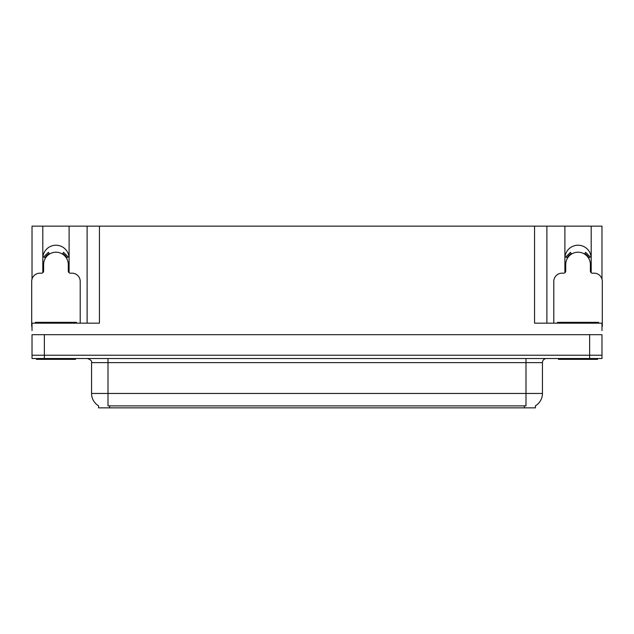 <?xml version="1.0" encoding="UTF-8"?>
<svg xmlns="http://www.w3.org/2000/svg" width="634" height="634" viewBox="0 0 634 634"><rect width="100%" height="100%" fill="white"/><g stroke="black" fill="none" stroke-linecap="round" stroke-linejoin="round"><path stroke-width="0.95" d="M591.054 272.644A13.155 13.155 0 0 0 591.197 270.71L591.197 226.148L601.975 226.148L601.975 279.095M68.963 272.644A13.155 13.155 0 0 0 69.106 270.71L69.106 226.148L87.12 226.148L87.12 323.166M535.453 405.8L535.453 407.852L98.547 407.852L98.547 405.8M42.803 258.379A13.155 13.155 0 0 1 55.958 245.223A13.155 13.155 0 0 1 69.106 258.379M44.364 358.519L601.975 358.519L601.975 355.23L32.025 355.23L32.025 334.681L44.364 334.681L44.364 355.23L32.025 355.23L32.025 358.519L44.364 358.519L44.364 355.23L601.975 355.23L601.975 334.681L44.364 334.681M87.12 226.148L534.549 226.148L534.549 323.166L601.975 323.166L601.975 330.568M32.025 330.568L32.025 323.166L99.451 323.166L99.451 226.148M42.946 272.644A13.155 13.155 0 0 1 42.803 270.71L42.803 226.148L32.025 226.148L32.025 279.095M534.549 226.148L546.88 226.148L546.88 323.166M546.88 226.148L564.894 226.148L564.894 270.71A13.155 13.155 0 0 0 565.037 272.644M591.197 226.148L564.894 226.148M42.803 226.148L69.106 226.148M591.197 258.379A13.155 13.155 0 0 0 578.042 245.223A13.155 13.155 0 0 0 564.894 258.379M98.666 405.879A14.392 14.392 0 0 1 91.558 393.46L108.002 393.46L108.002 405.879L525.998 405.879L525.998 393.46L542.442 393.46L542.442 362.632A4.113 4.113 0 0 1 546.556 358.519M91.558 393.46L91.558 362.632C92.096 361.118 90.725 359.747 87.444 358.519M535.334 405.879A14.392 14.392 0 0 0 542.442 393.46M80.209 323.166L80.209 281.401A8.218 8.218 0 0 0 71.991 273.175L70.342 273.175A2.053 2.053 0 0 1 68.29 271.122L68.29 264.544A12.331 12.331 0 0 0 55.958 252.213A12.331 12.331 0 0 0 43.619 264.544L43.619 271.122A2.053 2.053 0 0 1 41.567 273.175L39.918 273.175A8.218 8.218 0 0 0 31.7 281.401L31.7 326.455A8.218 8.218 0 0 1 32.025 326.462M62.449 254.06L63.535 252.316L68.187 256.968L66.435 258.046M45.474 258.046L43.722 256.968L48.374 252.316L49.46 254.06M75.478 358.519L75.478 359.343L36.431 359.343L36.431 358.519M35.401 323.166L35.401 322.341L76.508 322.341L76.508 323.166M597.569 358.519L597.569 359.343L558.522 359.343L558.522 358.519M557.492 323.166L557.492 322.341L598.599 322.341L598.599 323.166M601.975 326.462A8.218 8.218 0 0 1 602.3 326.455L602.3 281.401A8.218 8.218 0 0 0 594.082 273.175L592.433 273.175A2.053 2.053 0 0 1 590.381 271.122L590.381 264.544A12.331 12.331 0 0 0 578.042 252.213A12.331 12.331 0 0 0 565.71 264.544L565.71 271.122A2.053 2.053 0 0 1 563.658 273.175L562.009 273.175A8.218 8.218 0 0 0 553.791 281.401L553.791 323.166M584.54 254.06L585.626 252.316L590.278 256.968L588.526 258.046M567.565 258.046L565.813 256.968L570.465 252.316L571.551 254.06M589.636 334.681L589.636 358.519M524.358 407.852L524.358 405.8M109.642 407.852L109.642 405.8M525.998 358.519L525.998 362.632L91.558 362.632M542.442 362.632L525.998 362.632L525.998 393.46L108.002 393.46L108.002 358.519M66.911 257.761A12.886 12.886 0 0 0 62.742 253.592M49.167 253.592A12.886 12.886 0 0 0 44.998 257.761M66.554 257.975A12.466 12.466 0 0 0 62.52 253.949M49.389 253.949A12.466 12.466 0 0 0 45.355 257.975M37.454 322.341L37.454 323.166M74.455 322.341L74.455 323.166M559.545 322.341L559.545 323.166M596.546 322.341L596.546 323.166M589.002 257.761A12.886 12.886 0 0 0 584.833 253.592M571.258 253.592A12.886 12.886 0 0 0 567.089 257.761M588.645 257.975A12.466 12.466 0 0 0 584.611 253.949M571.48 253.949A12.466 12.466 0 0 0 567.446 257.975"/></g></svg>
